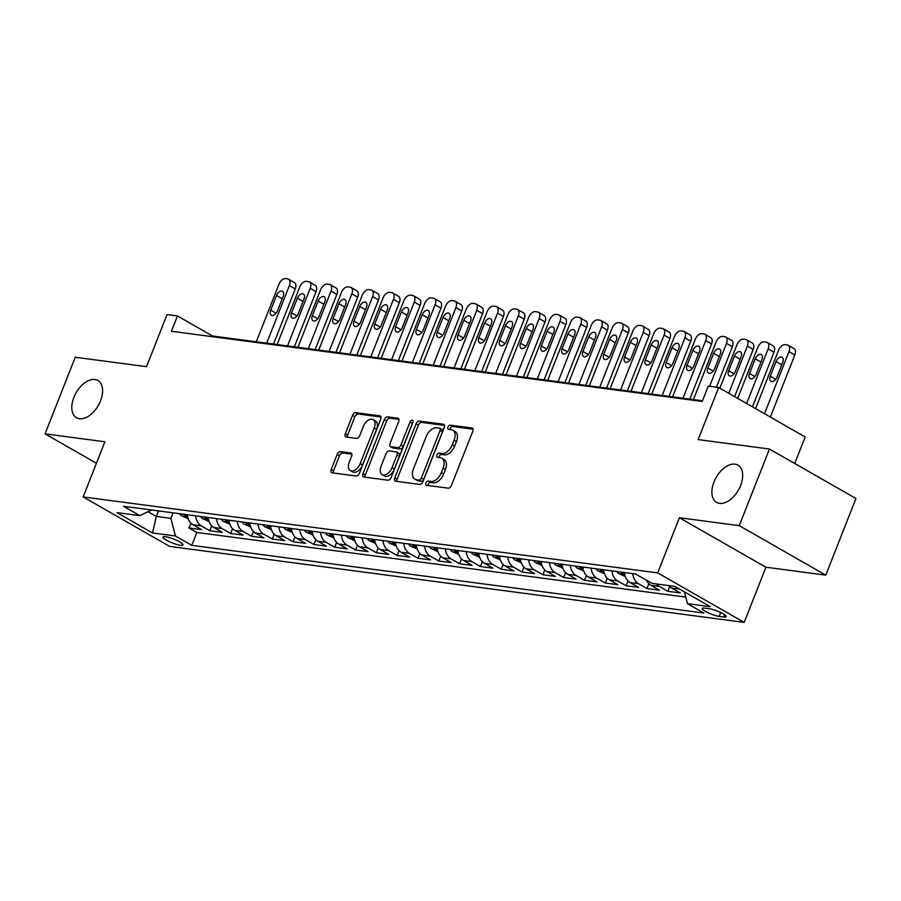 <?xml version="1.0" encoding="UTF-8"?>
<svg xmlns="http://www.w3.org/2000/svg" width="901" height="901" viewBox="0 0 901 901"><rect width="100%" height="100%" fill="white"/><g stroke="black" fill="none" stroke-linecap="round" stroke-linejoin="round"><path stroke-width="1.35" d="M425.903 483.015A2.309 1.374 -60.2 0 0 426.196 485.211A2.309 1.374 -60.2 0 0 426.511 485.312L448.214 488.184A3.289 1.96 -60.2 0 0 451.446 485.448L472.777 431.297A3.289 1.96 -60.2 0 0 472.372 428.166A3.289 1.96 -60.2 0 0 471.921 428.02L450.207 425.148A2.309 1.374 -60.2 0 0 447.943 427.063A2.309 1.374 -60.2 0 0 448.236 429.259A2.309 1.374 -60.2 0 0 448.552 429.36L451.356 429.732A10.542 6.284 -60.2 0 1 452.798 430.216A10.542 6.284 -60.2 0 1 454.104 440.229L452.325 444.734A10.542 6.284 -60.2 0 1 441.997 453.496L439.192 453.124A2.309 1.374 -60.2 0 0 436.929 455.039A2.309 1.374 -60.2 0 0 437.21 457.235A2.309 1.374 -60.2 0 0 437.526 457.336L440.341 457.708A10.542 6.284 -60.2 0 1 441.783 458.192A10.542 6.284 -60.2 0 1 443.089 468.205L441.31 472.71A10.542 6.284 -60.2 0 1 430.971 481.472L428.166 481.1A2.309 1.374 -60.2 0 0 425.903 483.015M441.783 458.192L444.114 459.521A10.542 6.284 -60.2 0 1 445.421 469.534L443.641 474.05A10.542 6.284 -60.2 0 1 433.313 482.812L430.509 482.44A2.309 1.374 -60.2 0 0 428.245 484.355A2.309 1.374 -60.2 0 0 428.02 485.515M473.036 429.191L452.55 426.488A2.309 1.374 -60.2 0 0 450.286 428.403A2.309 1.374 -60.2 0 0 450.061 429.563M452.798 430.216L455.14 431.545A10.542 6.284 -60.2 0 1 456.447 441.558L454.667 446.074A10.542 6.284 -60.2 0 1 444.339 454.836L441.524 454.464A2.309 1.374 -60.2 0 0 439.26 456.379A2.309 1.374 -60.2 0 0 439.046 457.539M100.518 400.889A21.478 12.805 -60.2 0 0 97.86 380.492A21.478 12.805 -60.2 0 0 73.882 397.364A21.478 12.805 -60.2 0 0 76.54 417.771A21.478 12.805 -60.2 0 0 100.518 400.889M740.611 485.526A21.478 12.805 -60.2 0 0 737.953 465.119A21.478 12.805 -60.2 0 0 713.964 482.001A21.478 12.805 -60.2 0 0 716.622 502.398A21.478 12.805 -60.2 0 0 740.611 485.526M180.482 545.285A10.733 2.039 -158.5 0 0 182.993 544.936A10.733 2.039 -158.5 0 0 176.911 540.465A10.733 2.039 -158.5 0 0 165.514 536.726A10.733 2.039 -158.5 0 0 163.013 537.064A10.733 2.039 -158.5 0 0 169.095 541.535A10.733 2.039 -158.5 0 0 180.482 545.285M340.409 451.615A3.289 1.96 -60.2 0 0 337.188 454.352L331.208 469.545A3.289 1.96 -60.2 0 0 331.613 472.676A3.289 1.96 -60.2 0 0 332.064 472.822L356.165 476.01A3.289 1.96 -60.2 0 0 359.398 473.273L380.729 419.123A3.289 1.96 -60.2 0 0 380.323 416.003A3.289 1.96 -60.2 0 0 379.873 415.845L355.76 412.658A3.289 1.96 -60.2 0 0 352.528 415.395L345.308 433.753A3.289 1.96 -60.2 0 0 345.714 436.884A3.289 1.96 -60.2 0 0 346.164 437.03L356.481 438.393A3.289 1.96 -60.2 0 0 359.713 435.656L363.294 426.556A8.807 5.248 -60.2 0 1 373.138 419.629A8.807 5.248 -60.2 0 1 374.219 427.998L360.186 463.643A8.807 5.248 -60.2 0 1 350.343 470.57A8.807 5.248 -60.2 0 1 349.25 462.202L351.593 456.266A3.289 1.96 -60.2 0 0 351.187 453.135A3.289 1.96 -60.2 0 0 350.737 452.978L340.409 451.615L342.752 452.955A3.289 1.96 -60.2 0 0 339.519 455.692L333.539 470.885A3.289 1.96 -60.2 0 0 333.28 472.991M739.259 525.643L679.41 517.737L765.929 567.225L825.767 575.131L739.259 525.643L769.443 449.025L698.14 439.598L718.671 387.498L708.265 386.124L702.228 401.452L171.415 331.264L177.452 315.947L167.045 314.562L146.525 366.673L75.233 357.246L45.05 433.865L96.43 463.249M679.41 517.737L657.685 572.901L83.162 496.935L104.899 441.772L45.05 433.865M394.751 477.947A3.289 1.96 -60.2 0 0 395.156 481.078A3.289 1.96 -60.2 0 0 395.607 481.224L419.72 484.411A3.289 1.96 -60.2 0 0 422.941 481.675L444.272 427.524A3.289 1.96 -60.2 0 0 443.866 424.405A3.289 1.96 -60.2 0 0 443.416 424.247L419.303 421.06A3.289 1.96 -60.2 0 0 416.071 423.797L394.751 477.947L397.082 479.287A3.289 1.96 -60.2 0 0 396.823 481.393M387.937 480.21L363.835 477.023A3.289 1.96 -60.2 0 1 363.385 476.877A3.289 1.96 -60.2 0 1 362.979 473.746L384.299 419.596A3.289 1.96 -60.2 0 1 387.531 416.859L397.848 418.222A3.289 1.96 -60.2 0 1 398.298 418.379A3.289 1.96 -60.2 0 1 398.704 421.51L390.054 443.461A3.289 1.96 -60.2 0 0 390.471 446.592A3.289 1.96 -60.2 0 0 390.921 446.738L397.758 447.651A3.289 1.96 -60.2 0 0 400.99 444.914L410 422.051A2.309 1.374 -60.2 0 1 412.568 420.238A2.309 1.374 -60.2 0 1 412.861 422.423L391.169 477.474A3.289 1.96 -60.2 0 1 387.937 480.21M769.443 449.025L855.95 498.512L825.767 575.131M190.922 523.166L189.019 527.986L201.509 529.63L192.972 524.754L201.295 525.857A13.425 10.463 -82.5 0 1 195.663 515.822M211.735 525.914L209.832 530.734L222.322 532.39L213.785 527.502L222.119 528.605A13.425 10.463 -82.5 0 1 216.477 518.571M232.548 528.662L230.645 533.493L243.135 535.138L234.609 530.261L242.932 531.353A13.425 10.463 -82.5 0 1 237.29 521.33M253.361 531.421L251.469 536.241L263.959 537.897L255.422 533.009L263.745 534.113A13.425 10.463 -82.5 0 1 258.103 524.078M274.186 534.169L272.282 538.989L284.772 540.645L276.235 535.757L284.558 536.861A13.425 10.463 -82.5 0 1 278.927 526.837M294.999 536.917L293.095 541.749L305.585 543.393L297.048 538.516L305.383 539.62A13.425 10.463 -82.5 0 1 299.74 529.585M315.812 539.676L313.908 544.497L326.399 546.152L317.873 541.264L326.196 542.368A13.425 10.463 -82.5 0 1 320.553 532.333M336.625 542.425L334.733 547.245L347.223 548.9L338.686 544.024L347.009 545.116A13.425 10.463 -82.5 0 1 341.366 535.093M357.449 545.184L355.546 550.004L368.036 551.649L359.499 546.772L367.822 547.876A13.425 10.463 -82.5 0 1 362.191 537.841M378.262 547.932L376.359 552.752L388.849 554.408L380.312 549.52L388.646 550.624A13.425 10.463 -82.5 0 1 383.004 540.589M399.075 550.68L397.172 555.512L409.662 557.156L401.136 552.279L409.459 553.372A13.425 10.463 -82.5 0 1 403.817 543.348M419.889 553.439L417.996 558.26L430.487 559.915L421.95 555.027L430.273 556.131A13.425 10.463 -82.5 0 1 424.63 546.096M440.713 556.187L438.81 561.008L451.3 562.663L442.763 557.775L451.086 558.879A13.425 10.463 -82.5 0 1 445.443 548.855M461.526 558.935L459.623 563.767L472.113 565.411L463.576 560.535L471.91 561.638A13.425 10.463 -82.5 0 1 466.267 551.603M482.339 561.695L480.436 566.515L492.926 568.171L484.4 563.283L492.723 564.386A13.425 10.463 -82.5 0 1 487.081 554.352M503.152 564.443L501.26 569.263L513.75 570.919L505.213 566.042L513.536 567.134A13.425 10.463 -82.5 0 1 507.894 557.111M523.977 567.191L522.073 572.022L534.563 573.667L526.026 568.79L534.349 569.894A13.425 10.463 -82.5 0 1 528.707 559.859M544.79 569.95L542.886 574.77L555.376 576.426L546.839 571.538L555.174 572.642A13.425 10.463 -82.5 0 1 549.531 562.607M565.603 572.698L563.699 577.53L576.19 579.174L567.664 574.297L575.987 575.39A13.425 10.463 -82.5 0 1 570.344 565.366M586.416 575.457L584.524 580.278L597.014 581.933L588.477 577.045L596.8 578.149A13.425 10.463 -82.5 0 1 591.157 568.114M607.24 578.205L605.337 583.026L617.827 584.681L609.29 579.793L617.613 580.897A13.425 10.463 -82.5 0 1 611.97 570.874M628.053 580.954L626.15 585.785L638.64 587.429L630.103 582.553L638.437 583.657A13.425 10.463 -82.5 0 1 632.795 573.622M648.866 583.713L646.963 588.533L659.453 590.189L650.927 585.301L659.25 586.405A13.425 10.463 -82.5 0 1 656.424 583.938M669.68 586.461L667.787 591.281L680.278 592.937L671.741 588.06A13.425 10.463 -82.5 0 1 668.914 585.594M709.256 608.716L704.672 608.107A10.407 1.982 -158.5 0 0 702.251 608.445A10.407 1.982 -158.5 0 0 708.13 612.781A10.407 1.982 -158.5 0 0 719.167 616.408L723.751 617.005A10.407 1.982 -158.5 0 0 726.183 616.678A10.407 1.982 -158.5 0 0 720.293 612.342A10.407 1.982 -158.5 0 0 709.256 608.716M657.685 572.901L744.192 622.388L169.681 546.423L83.162 496.935M189.019 527.986L196.846 532.468L191.778 545.342L703.85 613.04L687.486 603.681L684.456 591.878M191.778 545.342L175.413 535.971L152.517 532.942L116.972 512.613L139.869 515.642L123.505 506.283L635.577 573.993L651.941 583.352L674.838 586.382L710.382 606.711L687.486 603.681M667.787 591.281L659.25 586.405M646.963 588.533L638.437 583.657M626.15 585.785L617.613 580.897M605.337 583.026L596.8 578.149M584.524 580.278L575.987 575.39M563.699 577.53L555.174 572.642M542.886 574.77L534.349 569.894M522.073 572.022L513.536 567.134M501.26 569.263L492.723 564.386M480.436 566.515L471.91 561.638M459.623 563.767L451.086 558.879M438.81 561.008L430.273 556.131M417.996 558.26L409.459 553.372M397.172 555.512L388.646 550.624M376.359 552.752L367.822 547.876M355.546 550.004L347.009 545.116M334.733 547.245L326.196 542.368M313.908 544.497L305.383 539.62M293.095 541.749L284.558 536.861M272.282 538.989L263.745 534.113M251.469 536.241L242.932 531.353M230.645 533.493L222.119 528.605M209.832 530.734L201.295 525.857M196.846 532.468L685.796 597.115M158.497 510.912L156.323 516.442L170.886 518.368L173.071 512.838M794.738 463.497L805.179 436.985L718.671 387.498M765.929 567.225L744.192 622.388M702.487 400.787L212.523 336.005L177.452 315.947M148.001 511.689L156.323 516.442L152.517 532.942M212.264 336.67L212.523 336.005M646.535 580.255A13.425 10.463 97.5 0 0 650.927 585.301M624.461 572.518A13.425 10.463 97.5 0 0 630.103 582.553M603.647 569.77A13.425 10.463 97.5 0 0 609.29 579.793M582.834 567.011A13.425 10.463 97.5 0 0 588.477 577.045M562.021 564.263A13.425 10.463 97.5 0 0 567.664 574.297M541.197 561.514A13.425 10.463 97.5 0 0 546.839 571.538M520.384 558.755A13.425 10.463 97.5 0 0 526.026 568.79M499.571 556.007A13.425 10.463 97.5 0 0 505.213 566.042M478.758 553.259A13.425 10.463 97.5 0 0 484.4 563.283M457.933 550.5A13.425 10.463 97.5 0 0 463.576 560.535M437.12 547.752A13.425 10.463 97.5 0 0 442.763 557.775M416.307 544.992A13.425 10.463 97.5 0 0 421.95 555.027M395.494 542.244A13.425 10.463 97.5 0 0 401.136 552.279M374.67 539.496A13.425 10.463 97.5 0 0 380.312 549.52M353.856 536.737A13.425 10.463 97.5 0 0 359.499 546.772M333.043 533.989A13.425 10.463 97.5 0 0 338.686 544.024M312.23 531.241A13.425 10.463 97.5 0 0 317.873 541.264M291.406 528.482A13.425 10.463 97.5 0 0 297.048 538.516M270.593 525.734A13.425 10.463 97.5 0 0 276.235 535.757M249.78 522.974A13.425 10.463 97.5 0 0 255.422 533.009M228.967 520.226A13.425 10.463 97.5 0 0 234.609 530.261M208.154 517.478A13.425 10.463 97.5 0 0 213.785 527.502M139.869 515.642L151.492 509.989M187.329 514.719A13.425 10.463 97.5 0 0 192.972 524.754M170.886 518.368L175.413 535.971M444.531 425.43L421.645 422.4A3.289 1.96 -60.2 0 0 418.413 425.137L397.082 479.287M419.123 479.906A2.309 1.374 -60.2 0 0 421.386 477.992L440.105 430.464A2.309 1.374 -60.2 0 0 439.823 428.268A2.309 1.374 -60.2 0 0 439.508 428.166L436.546 427.772A10.542 6.284 -60.2 0 0 426.218 436.535L413.413 469.027A10.542 6.284 -60.2 0 0 414.719 479.039A10.542 6.284 -60.2 0 0 416.161 479.512L421.465 481.247A2.309 1.374 -60.2 0 0 423.729 479.332L421.386 477.992M441.85 429.507A2.309 1.374 -60.2 0 1 442.166 429.608A2.309 1.374 -60.2 0 1 442.447 431.793L423.729 479.332M414.719 479.039L417.062 480.379A10.542 6.284 -60.2 0 0 418.503 480.852L416.161 479.512M421.465 481.247L418.503 480.852M398.974 419.404L389.874 418.199A3.289 1.96 -60.2 0 0 386.642 420.936L365.31 475.086A3.289 1.96 -60.2 0 0 365.051 477.192M390.471 446.592L392.802 447.932A3.289 1.96 -60.2 0 0 393.253 448.079L400.1 448.991A3.289 1.96 -60.2 0 0 403.333 446.243L412.331 423.38L410 422.051M412.827 422.501A2.309 1.374 -60.2 0 0 412.331 423.38M381.078 466.256A8.807 5.248 -60.2 0 0 382.17 474.624A8.807 5.248 -60.2 0 0 392.014 467.698L396.958 455.14A3.289 1.96 -60.2 0 0 396.553 452.009A3.289 1.96 -60.2 0 0 396.102 451.863L389.255 450.95A3.289 1.96 -60.2 0 0 386.033 453.699L381.078 466.256M382.17 474.624L384.513 475.965A8.807 5.248 -60.2 0 0 394.356 469.038L392.014 467.698M396.553 452.009L398.895 453.349A3.289 1.96 -60.2 0 1 399.301 456.48L394.356 469.038M351.852 454.16L342.752 452.955M350.343 470.57L352.685 471.91A8.807 5.248 -60.2 0 0 362.517 464.984L360.186 463.643M373.138 419.629L375.469 420.97A8.807 5.248 -60.2 0 1 376.562 429.338L362.517 464.984M380.988 417.028L358.102 413.998A3.289 1.96 -60.2 0 0 354.87 416.735L347.64 435.093A3.289 1.96 -60.2 0 0 347.381 437.188M770.355 417.062L794.817 354.971A6.712 3.998 119.8 0 0 793.984 348.597L788.138 345.252A6.712 3.998 -60.2 0 0 787.226 344.948L785.143 344.666A6.712 3.998 -60.2 0 0 778.565 350.252L755.567 408.615M788.138 345.252A6.712 3.998 -60.2 0 1 788.972 351.627L764.51 413.728M776.088 361.526L770.299 376.235A5.372 3.199 -60.2 0 0 770.963 381.337A5.372 3.199 -60.2 0 0 776.955 377.125L782.755 362.405A5.372 3.199 -60.2 0 0 782.091 357.314A5.372 3.199 -60.2 0 0 776.088 361.526L781.809 364.804M752.481 406.847L774.004 352.212A6.712 3.998 119.8 0 0 773.171 345.838L767.325 342.493A6.712 3.998 -60.2 0 0 766.402 342.189L764.33 341.918A6.712 3.998 -60.2 0 0 757.752 347.493L737.705 398.388M767.325 342.493A6.712 3.998 -60.2 0 1 768.159 348.867L746.636 403.502M755.275 358.778L749.474 373.487A5.372 3.199 -60.2 0 0 750.15 378.589A5.372 3.199 -60.2 0 0 756.142 374.365L761.931 359.657A5.372 3.199 -60.2 0 0 761.266 354.555A5.372 3.199 -60.2 0 0 755.275 358.778L760.996 362.044M734.608 396.62L753.18 349.464A6.712 3.998 119.8 0 0 752.358 343.09L746.512 339.745A6.712 3.998 -60.2 0 0 745.589 339.44L743.505 339.159A6.712 3.998 -60.2 0 0 736.928 344.745L719.831 388.162M746.512 339.745A6.712 3.998 -60.2 0 1 747.334 346.119L728.763 393.275M640.239 576.651L639.789 576.46A8.886 6.938 -82.5 0 1 639.237 576.077M734.461 356.019L728.661 370.739A5.372 3.199 -60.2 0 0 729.326 375.83A5.372 3.199 -60.2 0 0 735.329 371.617L741.118 356.909A5.372 3.199 -60.2 0 0 740.453 351.807A5.372 3.199 -60.2 0 0 734.461 356.019L740.183 359.296M716.419 387.205L732.367 346.705A6.712 3.998 119.8 0 0 731.533 340.33L725.688 336.997A6.712 3.998 -60.2 0 0 724.776 336.681L722.692 336.411A6.712 3.998 -60.2 0 0 716.115 341.986L693.432 399.594M725.688 336.997A6.712 3.998 -60.2 0 1 726.521 343.371L709.605 386.304M625.305 576.471L618.964 573.7A8.886 6.938 -82.5 0 1 616.757 571.504M620.71 572.022A8.886 6.938 97.5 0 0 621.318 572.845C623.751 574.489 624.584 574.601 623.819 573.171A8.886 6.938 -82.5 0 1 623.21 572.349M624.314 574.061L623.819 573.171M713.648 353.271L707.848 367.98A5.372 3.199 -60.2 0 0 708.513 373.082A5.372 3.199 -60.2 0 0 714.504 368.858L720.304 354.149A5.372 3.199 -60.2 0 0 719.64 349.047A5.372 3.199 -60.2 0 0 713.648 353.271L719.358 356.548M689.828 399.109L711.553 343.957A6.712 3.998 119.8 0 0 710.72 337.582L704.875 334.237A6.712 3.998 -60.2 0 0 703.963 333.933L701.879 333.663A6.712 3.998 -60.2 0 0 695.302 339.238L672.608 396.834M704.875 334.237A6.712 3.998 -60.2 0 1 705.708 340.612L683.014 398.208M604.492 573.712L598.151 570.952A8.886 6.938 -82.5 0 1 595.944 568.745M599.897 569.274A8.886 6.938 97.5 0 0 600.505 570.096C602.938 571.73 603.771 571.842 603.006 570.423A8.886 6.938 -82.5 0 1 602.397 569.601M603.501 571.313L603.006 570.423M692.824 350.523L687.035 365.232A5.372 3.199 -60.2 0 0 687.7 370.334A5.372 3.199 -60.2 0 0 693.691 366.11L699.491 351.401A5.372 3.199 -60.2 0 0 698.827 346.299A5.372 3.199 -60.2 0 0 692.824 350.523L698.545 353.789M669.015 396.361L690.74 341.209A6.712 3.998 119.8 0 0 689.907 334.834L684.062 331.489A6.712 3.998 -60.2 0 0 683.138 331.185L681.066 330.904A6.712 3.998 -60.2 0 0 674.489 336.49L651.795 394.086M684.062 331.489A6.712 3.998 -60.2 0 1 684.895 337.864L662.201 395.46M583.668 570.964L577.338 568.193A8.886 6.938 -82.5 0 1 575.131 565.997M579.084 566.515A8.886 6.938 97.5 0 0 579.692 567.337C582.125 568.981 582.958 569.094 582.181 567.675A8.886 6.938 -82.5 0 1 581.584 566.853M582.688 568.565L582.181 567.675M672.011 347.763L666.211 362.472A5.372 3.199 -60.2 0 0 666.886 367.574A5.372 3.199 -60.2 0 0 672.878 363.362L678.667 348.653A5.372 3.199 -60.2 0 0 678.002 343.551A5.372 3.199 -60.2 0 0 672.011 347.763L677.732 351.041M648.191 393.613L669.916 338.449A6.712 3.998 119.8 0 0 669.094 332.075L663.249 328.73A6.712 3.998 -60.2 0 0 662.325 328.426L660.242 328.155A6.712 3.998 -60.2 0 0 653.664 333.73L630.982 391.327M663.249 328.73A6.712 3.998 -60.2 0 1 664.071 335.104L641.388 392.712M562.855 568.216L556.525 565.445A8.886 6.938 -82.5 0 1 554.306 563.249M558.271 563.767A8.886 6.938 97.5 0 0 558.868 564.589C561.312 566.233 562.134 566.335 561.368 564.916A8.886 6.938 -82.5 0 1 560.76 564.094M561.864 565.805L561.368 564.916M651.198 345.015L645.398 359.724A5.372 3.199 -60.2 0 0 646.062 364.826A5.372 3.199 -60.2 0 0 652.065 360.603L657.854 345.894A5.372 3.199 -60.2 0 0 657.189 340.792A5.372 3.199 -60.2 0 0 651.198 345.015L656.919 348.282M627.378 390.854L649.103 335.701A6.712 3.998 119.8 0 0 648.269 329.327L642.424 325.982A6.712 3.998 -60.2 0 0 641.512 325.678L639.428 325.407A6.712 3.998 -60.2 0 0 632.851 330.982L610.168 388.579M642.424 325.982A6.712 3.998 -60.2 0 1 643.258 332.356L620.575 389.953M542.042 565.456L535.701 562.697A8.886 6.938 -82.5 0 1 533.493 560.49M537.447 561.019A8.886 6.938 97.5 0 0 538.055 561.841C540.487 563.474 541.321 563.587 540.555 562.168A8.886 6.938 -82.5 0 1 539.947 561.346M541.05 563.057L540.555 562.168M630.385 342.267L624.584 356.976A5.372 3.199 -60.2 0 0 625.249 362.078A5.372 3.199 -60.2 0 0 631.241 357.855L637.041 343.146A5.372 3.199 -60.2 0 0 636.376 338.044A5.372 3.199 -60.2 0 0 630.385 342.267L636.095 345.534M606.564 388.106L628.29 332.953A6.712 3.998 119.8 0 0 627.456 326.579L621.611 323.234A6.712 3.998 -60.2 0 0 620.699 322.93L618.615 322.648A6.712 3.998 -60.2 0 0 612.038 328.234L589.344 385.831M621.611 323.234A6.712 3.998 -60.2 0 1 622.445 329.608L599.751 387.205M521.229 562.708L514.888 559.938A8.886 6.938 -82.5 0 1 512.68 557.742M516.633 558.26A8.886 6.938 97.5 0 0 517.242 559.082C519.674 560.726 520.508 560.839 519.742 559.408A8.886 6.938 -82.5 0 1 519.134 558.597M520.237 560.309L519.742 559.408M609.56 339.508L603.771 354.217A5.372 3.199 -60.2 0 0 604.436 359.319A5.372 3.199 -60.2 0 0 610.428 355.107L616.228 340.387A5.372 3.199 -60.2 0 0 615.563 335.296A5.372 3.199 -60.2 0 0 609.56 339.508L615.282 342.785M585.751 385.346L607.477 330.194A6.712 3.998 119.8 0 0 606.643 323.819L600.798 320.474A6.712 3.998 -60.2 0 0 599.875 320.17L597.802 319.9A6.712 3.998 -60.2 0 0 591.225 325.475L568.531 383.071M600.798 320.474A6.712 3.998 -60.2 0 1 601.631 326.849L578.938 384.445M500.404 559.96L494.075 557.19A8.886 6.938 -82.5 0 1 491.867 554.982M495.82 555.512A8.886 6.938 97.5 0 0 496.428 556.334C498.861 557.978 499.695 558.079 498.917 556.66A8.886 6.938 -82.5 0 1 498.321 555.838M499.424 557.55L498.917 556.66M588.747 336.76L582.958 351.469A5.372 3.199 -60.2 0 0 583.623 356.571A5.372 3.199 -60.2 0 0 589.614 352.347L595.403 337.638A5.372 3.199 -60.2 0 0 594.739 332.537A5.372 3.199 -60.2 0 0 588.747 336.76L594.469 340.026M564.927 382.598L586.652 327.446A6.712 3.998 119.8 0 0 585.83 321.071L579.985 317.726A6.712 3.998 -60.2 0 0 579.061 317.422L576.978 317.141A6.712 3.998 -60.2 0 0 570.401 322.727L547.718 380.323M579.985 317.726A6.712 3.998 -60.2 0 1 580.807 324.101L558.124 381.697M479.591 557.201L473.262 554.442A8.886 6.938 -82.5 0 1 471.043 552.234M475.007 552.764A8.886 6.938 97.5 0 0 475.604 553.574C478.048 555.219 478.87 555.331 478.104 553.912A8.886 6.938 -82.5 0 1 477.496 553.09M478.6 554.802L478.104 553.912M567.934 334.001L562.134 348.721A5.372 3.199 -60.2 0 0 562.798 353.811A5.372 3.199 -60.2 0 0 568.801 349.599L574.59 334.89A5.372 3.199 -60.2 0 0 573.926 329.789A5.372 3.199 -60.2 0 0 567.934 334.001L573.655 337.278M544.114 379.85L565.839 324.698A6.712 3.998 119.8 0 0 565.006 318.312L559.161 314.978A6.712 3.998 -60.2 0 0 558.248 314.674L556.165 314.393A6.712 3.998 -60.2 0 0 549.587 319.968L526.905 377.575M559.161 314.978A6.712 3.998 -60.2 0 1 559.994 321.353L537.311 378.949M458.778 554.453L452.437 551.682A8.886 6.938 -82.5 0 1 450.23 549.486M454.183 550.004A8.886 6.938 97.5 0 0 454.791 550.826C457.224 552.471 458.057 552.583 457.291 551.153A8.886 6.938 -82.5 0 1 456.683 550.331M457.787 552.043L457.291 551.153M547.121 331.253L541.321 345.961A5.372 3.199 -60.2 0 0 541.985 351.063A5.372 3.199 -60.2 0 0 547.977 346.84L553.777 332.131A5.372 3.199 -60.2 0 0 553.113 327.029A5.372 3.199 -60.2 0 0 547.121 331.253L552.831 334.53M523.301 377.091L545.026 321.939A6.712 3.998 119.8 0 0 544.193 315.564L538.347 312.219A6.712 3.998 -60.2 0 0 537.435 311.915L535.352 311.645A6.712 3.998 -60.2 0 0 528.774 317.22L506.08 374.816M538.347 312.219A6.712 3.998 -60.2 0 1 539.181 318.594L516.487 376.19M437.965 551.694L431.624 548.934A8.886 6.938 -82.5 0 1 429.417 546.727M433.37 547.256A8.886 6.938 97.5 0 0 433.978 548.078C436.411 549.711 437.244 549.824 436.478 548.405A8.886 6.938 -82.5 0 1 435.87 547.583M436.974 549.295L436.478 548.405M526.297 328.505L520.508 343.213A5.372 3.199 -60.2 0 0 521.172 348.315A5.372 3.199 -60.2 0 0 527.164 344.092L532.964 329.383A5.372 3.199 -60.2 0 0 532.3 324.281A5.372 3.199 -60.2 0 0 526.297 328.505L532.018 331.771M502.488 374.343L524.213 319.191A6.712 3.998 119.8 0 0 523.38 312.816L517.534 309.471A6.712 3.998 -60.2 0 0 516.611 309.167L514.539 308.885A6.712 3.998 -60.2 0 0 507.961 314.472L485.267 372.068M517.534 309.471A6.712 3.998 -60.2 0 1 518.368 315.846L495.674 373.442M417.14 548.946L410.811 546.175A8.886 6.938 -82.5 0 1 408.603 543.979M412.557 544.497A8.886 6.938 97.5 0 0 413.165 545.319C415.598 546.963 416.431 547.076 415.654 545.657A8.886 6.938 -82.5 0 1 415.057 544.835M416.161 546.547L415.654 545.657M505.484 325.745L499.695 340.465A5.372 3.199 -60.2 0 0 500.359 345.556A5.372 3.199 -60.2 0 0 506.351 341.344L512.151 326.635A5.372 3.199 -60.2 0 0 511.475 321.533A5.372 3.199 -60.2 0 0 505.484 325.745L511.205 329.023M481.663 371.595L503.389 316.431A6.712 3.998 119.8 0 0 502.567 310.057L496.721 306.712A6.712 3.998 -60.2 0 0 495.798 306.408L493.714 306.137A6.712 3.998 -60.2 0 0 487.137 311.712L464.454 369.309M496.721 306.712A6.712 3.998 -60.2 0 1 497.543 313.097L474.861 370.694M396.327 546.197L389.998 543.427A8.886 6.938 -82.5 0 1 387.779 541.231M391.744 541.749A8.886 6.938 97.5 0 0 392.34 542.571C394.784 544.215 395.618 544.328 394.841 542.898A8.886 6.938 -82.5 0 1 394.233 542.075M395.336 543.787L394.841 542.898M484.67 322.997L478.87 337.706A5.372 3.199 -60.2 0 0 479.535 342.808A5.372 3.199 -60.2 0 0 485.538 338.585L491.327 323.876A5.372 3.199 -60.2 0 0 490.662 318.774A5.372 3.199 -60.2 0 0 484.67 322.997L490.392 326.263M460.85 368.836L482.576 313.683A6.712 3.998 119.8 0 0 481.742 307.309L475.897 303.964A6.712 3.998 -60.2 0 0 474.985 303.66L472.901 303.389A6.712 3.998 -60.2 0 0 466.324 308.964L443.641 366.561M475.897 303.964A6.712 3.998 -60.2 0 1 476.73 310.338L454.048 367.935M375.514 543.438L369.173 540.679A8.886 6.938 -82.5 0 1 366.966 538.471M370.919 539.001A8.886 6.938 97.5 0 0 371.527 539.823C373.96 541.456 374.793 541.569 374.028 540.149A8.886 6.938 -82.5 0 1 373.419 539.327M374.523 541.039L374.028 540.149M463.857 320.249L458.057 334.958A5.372 3.199 -60.2 0 0 458.722 340.06A5.372 3.199 -60.2 0 0 464.713 335.836L470.513 321.128A5.372 3.199 -60.2 0 0 469.849 316.026A5.372 3.199 -60.2 0 0 463.857 320.249L469.567 323.515M440.037 366.088L461.762 310.935A6.712 3.998 119.8 0 0 460.929 304.561L455.084 301.216A6.712 3.998 -60.2 0 0 454.172 300.911L452.088 300.63A6.712 3.998 -60.2 0 0 445.511 306.216L422.817 363.813M455.084 301.216A6.712 3.998 -60.2 0 1 455.917 307.59L433.235 365.187M354.701 540.69L348.36 537.92A8.886 6.938 -82.5 0 1 346.153 535.723M350.106 536.241A8.886 6.938 97.5 0 0 350.714 537.064C353.147 538.708 353.98 538.821 353.215 537.39A8.886 6.938 -82.5 0 1 352.606 536.579M353.71 538.291L353.215 537.39M443.033 317.49L437.244 332.199A5.372 3.199 -60.2 0 0 437.909 337.301A5.372 3.199 -60.2 0 0 443.9 333.088L449.7 318.368A5.372 3.199 -60.2 0 0 449.036 313.278A5.372 3.199 -60.2 0 0 443.033 317.49L448.754 320.767M419.224 363.328L440.949 308.176A6.712 3.998 119.8 0 0 440.116 301.801L434.271 298.456A6.712 3.998 -60.2 0 0 433.347 298.152L431.275 297.882A6.712 3.998 -60.2 0 0 424.698 303.457L402.004 361.053M434.271 298.456A6.712 3.998 -60.2 0 1 435.104 304.831L412.41 362.427M333.877 537.942L327.547 535.171A8.886 6.938 -82.5 0 1 325.34 532.964M329.293 533.493A8.886 6.938 97.5 0 0 329.901 534.316C332.334 535.96 333.167 536.061 332.39 534.642A8.886 6.938 -82.5 0 1 331.793 533.82M332.897 535.532L332.39 534.642M422.22 314.742L416.431 329.451A5.372 3.199 -60.2 0 0 417.095 334.553A5.372 3.199 -60.2 0 0 423.087 330.329L428.887 315.62A5.372 3.199 -60.2 0 0 428.212 310.518A5.372 3.199 -60.2 0 0 422.22 314.742L427.941 318.008M398.4 360.58L420.136 305.428A6.712 3.998 119.8 0 0 419.303 299.053L413.458 295.708A6.712 3.998 -60.2 0 0 412.534 295.404L410.451 295.123A6.712 3.998 -60.2 0 0 403.873 300.709L381.191 358.305M413.458 295.708A6.712 3.998 -60.2 0 1 414.291 302.083L391.597 359.679M313.064 535.183L306.734 532.423A8.886 6.938 -82.5 0 1 304.527 530.216M308.48 530.745A8.886 6.938 97.5 0 0 309.077 531.556C311.521 533.201 312.354 533.313 311.577 531.894A8.886 6.938 -82.5 0 1 310.969 531.072M312.073 532.784L311.577 531.894M401.407 311.983L395.607 326.703A5.372 3.199 -60.2 0 0 396.271 331.793A5.372 3.199 -60.2 0 0 402.274 327.581L408.063 312.872A5.372 3.199 -60.2 0 0 407.398 307.77A5.372 3.199 -60.2 0 0 401.407 311.983L407.128 315.26M377.587 357.832L399.312 302.68A6.712 3.998 119.8 0 0 398.479 296.294L392.633 292.96A6.712 3.998 -60.2 0 0 391.721 292.656L389.637 292.375A6.712 3.998 -60.2 0 0 383.06 297.949L360.377 355.557M392.633 292.96A6.712 3.998 -60.2 0 1 393.467 299.335L370.784 356.931M292.251 532.435L285.91 529.664A8.886 6.938 -82.5 0 1 283.702 527.468M287.656 527.986A8.886 6.938 97.5 0 0 288.264 528.808C290.696 530.452 291.53 530.565 290.764 529.135A8.886 6.938 -82.5 0 1 290.156 528.313M291.26 530.025L290.764 529.135M380.594 309.234L374.793 323.943A5.372 3.199 -60.2 0 0 375.458 329.045A5.372 3.199 -60.2 0 0 381.461 324.822L387.25 310.113A5.372 3.199 -60.2 0 0 386.585 305.011A5.372 3.199 -60.2 0 0 380.594 309.234L386.304 312.512M356.773 355.073L378.499 299.92A6.712 3.998 119.8 0 0 377.665 293.546L371.82 290.201A6.712 3.998 -60.2 0 0 370.908 289.897L368.824 289.626A6.712 3.998 -60.2 0 0 362.247 295.201L339.553 352.798M371.82 290.201A6.712 3.998 -60.2 0 1 372.654 296.575L349.971 354.172M271.438 529.687L265.097 526.916A8.886 6.938 -82.5 0 1 262.889 524.709M266.842 525.238A8.886 6.938 97.5 0 0 267.451 526.06C269.883 527.704 270.717 527.806 269.951 526.387A8.886 6.938 -82.5 0 1 269.343 525.565M270.446 527.276L269.951 526.387M359.769 306.486L353.98 321.195A5.372 3.199 -60.2 0 0 354.645 326.297A5.372 3.199 -60.2 0 0 360.637 322.074L366.437 307.365A5.372 3.199 -60.2 0 0 365.772 302.263A5.372 3.199 -60.2 0 0 359.769 306.486L365.491 309.753M335.96 352.325L357.686 297.172A6.712 3.998 119.8 0 0 356.852 290.798L351.007 287.453A6.712 3.998 -60.2 0 0 350.095 287.149L348.011 286.867A6.712 3.998 -60.2 0 0 341.434 292.453L318.74 350.05M351.007 287.453A6.712 3.998 -60.2 0 1 351.84 293.827L329.147 351.424M250.613 526.927L244.284 524.157A8.886 6.938 -82.5 0 1 242.076 521.961M246.029 522.479A8.886 6.938 97.5 0 0 246.637 523.301C249.07 524.945 249.904 525.058 249.126 523.639A8.886 6.938 -82.5 0 1 248.53 522.817M249.633 524.528L249.126 523.639M338.956 303.727L333.167 318.447A5.372 3.199 -60.2 0 0 333.832 323.538A5.372 3.199 -60.2 0 0 339.823 319.326L345.624 304.617A5.372 3.199 -60.2 0 0 344.948 299.515A5.372 3.199 -60.2 0 0 338.956 303.727L344.678 307.004M315.147 349.577L336.873 294.413A6.712 3.998 119.8 0 0 336.039 288.038L330.194 284.693A6.712 3.998 -60.2 0 0 329.27 284.389L327.187 284.119A6.712 3.998 -60.2 0 0 320.61 289.694L297.927 347.29M330.194 284.693A6.712 3.998 -60.2 0 1 331.027 291.079L308.333 348.676M229.8 524.179L223.471 521.409A8.886 6.938 -82.5 0 1 221.263 519.213M225.216 519.731A8.886 6.938 97.5 0 0 225.813 520.553C228.257 522.197 229.091 522.31 228.313 520.879A8.886 6.938 -82.5 0 1 227.705 520.057M228.809 521.769L228.313 520.879M318.143 300.979L312.343 315.688A5.372 3.199 -60.2 0 0 313.007 320.79A5.372 3.199 -60.2 0 0 319.01 316.566L324.799 301.858A5.372 3.199 -60.2 0 0 324.135 296.756A5.372 3.199 -60.2 0 0 318.143 300.979L323.864 304.245M294.323 346.817L316.048 291.665A6.712 3.998 119.8 0 0 315.215 285.29L309.37 281.945A6.712 3.998 -60.2 0 0 308.457 281.641L306.374 281.371A6.712 3.998 -60.2 0 0 299.796 286.946L277.114 344.542M309.37 281.945A6.712 3.998 -60.2 0 1 310.203 288.32L287.52 345.916M208.987 521.42L202.646 518.661A8.886 6.938 -82.5 0 1 200.439 516.453M204.392 516.983A8.886 6.938 97.5 0 0 205 517.805C207.433 519.438 208.266 519.55 207.5 518.131A8.886 6.938 -82.5 0 1 206.892 517.309M207.996 519.021L207.5 518.131M297.33 298.231L291.53 312.94A5.372 3.199 -60.2 0 0 292.194 318.042A5.372 3.199 -60.2 0 0 298.197 313.818L303.986 299.109A5.372 3.199 -60.2 0 0 303.322 294.008A5.372 3.199 -60.2 0 0 297.33 298.231L303.04 301.497M273.51 344.069L295.235 288.917A6.712 3.998 119.8 0 0 294.402 282.542L288.557 279.197A6.712 3.998 -60.2 0 0 287.644 278.893L285.561 278.612A6.712 3.998 -60.2 0 0 278.983 284.198L256.289 341.794M288.557 279.197A6.712 3.998 -60.2 0 1 289.39 285.572L266.707 343.168M188.174 518.672L181.833 515.901A8.886 6.938 -82.5 0 1 179.626 513.705M183.579 514.223A8.886 6.938 97.5 0 0 184.187 515.045C186.62 516.69 187.453 516.802 186.687 515.383A8.886 6.938 -82.5 0 1 186.079 514.561M187.183 516.273L186.687 515.383M276.506 295.472L270.717 310.181A5.372 3.199 -60.2 0 0 271.381 315.282A5.372 3.199 -60.2 0 0 277.373 311.07L283.173 296.35A5.372 3.199 -60.2 0 0 282.509 291.26A5.372 3.199 -60.2 0 0 276.506 295.472L282.227 298.749M671.741 588.06L679.591 589.096M724.629 614.775L723.751 617.005M720.699 612.534L719.167 616.408M433.313 482.812L430.971 481.472M443.641 474.05L441.31 472.71M445.421 469.534L443.089 468.205M441.524 454.464L439.192 453.124M444.339 454.836L441.997 453.496M454.667 446.074L452.325 444.734M456.447 441.558L454.104 440.229M452.55 426.488L450.207 425.148M472.721 428.482L471.921 428.02M430.509 482.44L428.166 481.1M418.413 425.137L416.071 423.797M421.645 422.4L419.303 421.06M444.227 424.709L443.416 424.247M442.447 431.793L440.105 430.464M365.31 475.086L362.979 473.746M386.642 420.936L384.299 419.596M389.874 418.199L387.531 416.859M398.659 418.683L397.848 418.222M393.253 448.079L390.921 446.738M400.1 448.991L397.758 447.651M403.333 446.243L400.99 444.914M399.301 456.48L396.958 455.14M351.536 453.44L350.737 452.978M376.562 429.338L374.219 427.998M347.64 435.093L345.308 433.753M354.87 416.735L352.528 415.395M358.102 413.998L355.76 412.658M380.673 416.307L379.873 415.845M333.539 470.885L331.208 469.545M339.519 455.692L337.188 454.352M788.972 351.627L794.817 354.971M775.693 379.332L770.299 376.235M768.159 348.867L774.004 352.212M754.88 376.573L749.474 373.487M747.334 346.119L753.18 349.464M734.067 373.825L728.661 370.739M726.521 343.371L732.367 346.705M619.133 573.779L624.753 574.523M713.243 371.066L707.848 367.98M621.6 572.135L621.318 572.845M705.708 340.612L711.553 343.957M598.32 571.02L603.94 571.763M692.43 368.318L687.035 365.232M600.776 569.387L600.505 570.096M684.895 337.864L690.74 341.209M577.507 568.272L583.127 569.015M671.617 365.569L666.211 362.472M579.962 566.639L579.692 567.337M664.071 335.104L669.916 338.449M556.694 565.524L562.303 566.267M650.804 362.81L645.398 359.724M559.149 563.88L558.868 564.589M643.258 332.356L649.103 335.701M535.87 562.765L541.49 563.508M629.979 360.062L624.584 356.976M538.336 561.132L538.055 561.841M622.445 329.608L628.29 332.953M515.057 560.017L520.677 560.76M609.166 357.314L603.771 354.217M517.512 558.383L517.242 559.082M601.631 326.849L607.477 330.194M494.244 557.269L499.864 558.012M588.353 354.555L582.958 351.469M496.699 555.624L496.428 556.334M580.807 324.101L586.652 327.446M473.43 554.509L479.039 555.253M567.54 351.807L562.134 348.721M475.886 552.876L475.604 553.574M559.994 321.353L565.839 324.698M452.606 551.761L458.226 552.504M546.716 349.047L541.321 345.961M455.073 550.128L454.791 550.826M539.181 318.594L545.026 321.939M431.793 549.002L437.413 549.745M525.902 346.299L520.508 343.213M434.248 547.369L433.978 548.078M518.368 315.846L524.213 319.191M410.98 546.254L416.6 546.997M505.089 343.551L499.695 340.465M413.435 544.621L413.165 545.319M497.543 313.097L503.389 316.431M390.167 543.506L395.776 544.249M484.276 340.792L478.87 337.706M392.622 541.861L392.34 542.571M476.73 310.338L482.576 313.683M369.342 540.746L374.962 541.49M463.452 338.044L458.057 334.958M371.809 539.113L371.527 539.823M455.917 307.59L461.762 310.935M348.529 537.998L354.149 538.742M442.639 335.296L437.244 332.199M350.985 536.365L350.714 537.064M435.104 304.831L440.949 308.176M327.716 535.25L333.336 535.994M421.826 332.537L416.431 329.451M330.171 533.606L329.901 534.316M414.291 302.083L420.136 305.428M306.903 532.491L312.512 533.234M401.013 329.789L395.607 326.703M309.358 530.858L309.077 531.556M393.467 299.335L399.312 302.68M286.079 529.743L291.699 530.486M380.188 327.029L374.793 323.943M288.545 528.11L288.264 528.808M372.654 296.575L378.499 299.92M265.266 526.995L270.886 527.727M359.375 324.281L353.98 321.195M267.732 525.351L267.451 526.06M351.84 293.827L357.686 297.172M244.453 524.236L250.073 524.979M338.562 321.533L333.167 318.447M246.908 522.603L246.637 523.301M331.027 291.079L336.873 294.413M223.639 521.488L229.248 522.231M317.749 318.774L312.343 315.688M226.095 519.843L225.813 520.553M310.203 288.32L316.048 291.665M202.815 518.728L208.435 519.472M296.925 316.026L291.53 312.94M205.282 517.095L205 517.805M289.39 285.572L295.235 288.917M182.002 515.98L187.622 516.723M276.111 313.278L270.717 310.181M184.468 514.347L184.187 515.045M442.166 429.608L439.823 428.268"/></g></svg>
